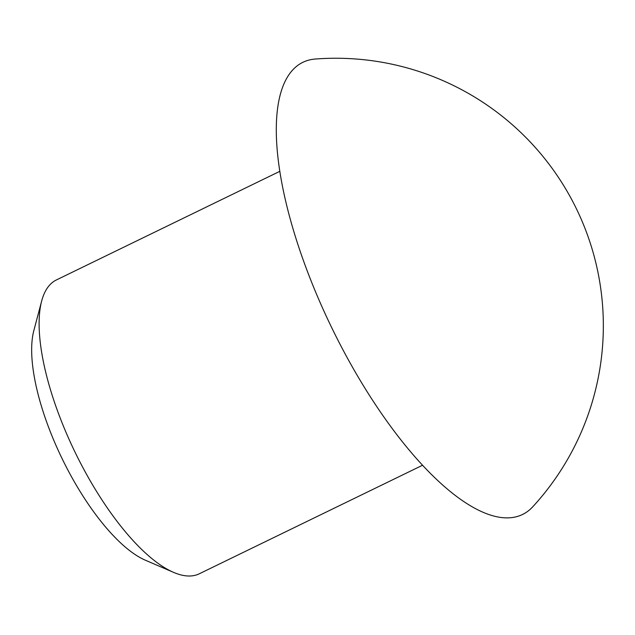<?xml version="1.0" encoding="UTF-8"?>
<svg xmlns="http://www.w3.org/2000/svg" width="635" height="635" viewBox="0 0 635 635"><rect width="100%" height="100%" fill="white"/><g stroke="black" fill="none" stroke-linecap="round" stroke-linejoin="round"><path stroke-width="0.95" d="M422.608 465.217L199.255 573.802A163.37 58.531 -115.9 0 1 173.585 572.373L145.447 560.245A138.232 49.53 -115.9 0 1 62.182 458.787A138.232 49.53 -115.9 0 1 33.822 330.637L41.664 301.022A163.37 58.531 -115.9 0 1 54.467 281.011A163.37 58.531 -115.9 0 1 56.396 279.948L279.749 171.363M173.585 572.373A163.37 58.531 -115.9 0 1 75.184 452.461A163.37 58.531 -115.9 0 1 41.664 301.022M315.389 59.031A267.494 267.494 0 0 1 532.852 506.69A251.333 90.051 -115.9 0 1 341.82 347.662A251.333 90.051 -115.9 0 1 299.863 63.968A251.333 90.051 -115.9 0 1 315.262 59.047"/></g></svg>

